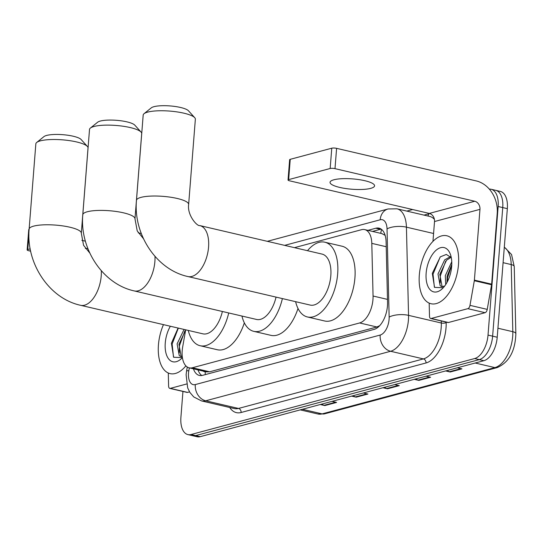 <?xml version="1.0" encoding="UTF-8"?>
<svg xmlns="http://www.w3.org/2000/svg" width="543" height="543" viewBox="0 0 543 543"><rect width="100%" height="100%" fill="white"/><g stroke="black" fill="none" stroke-linecap="round" stroke-linejoin="round"><path stroke-width="0.81" d="M185.692 329.818L182.658 347.031A20.933 11.159 -76.9 0 0 182.204 350.602A20.933 11.159 -76.9 0 0 189.202 367.842A20.933 11.159 -76.9 0 0 192.358 367.76L359.615 322.956A20.933 11.159 -76.9 0 0 373.061 296.023L371.799 243.366A20.933 11.159 -76.9 0 0 364.699 229.601A20.933 11.159 -76.9 0 0 361.543 229.689L294.469 247.656M385.15 235.384L381.967 233.633L364.699 229.601M189.202 367.842L206.462 371.874L209.652 371.792L376.903 326.988L379.672 325.678M193.43 368.833A20.933 11.159 -76.9 0 0 199.376 375.437A20.933 11.159 -76.9 0 0 202.532 375.349L374.107 329.391A20.933 11.159 -76.9 0 0 387.553 302.458L386.1 241.9A20.933 11.159 -76.9 0 0 379.007 228.141A20.933 11.159 -76.9 0 0 375.844 228.223L367.903 230.354M201.779 375.512A20.933 11.159 103.1 0 1 198.032 369.905M489.331 189.127A20.933 11.159 103.1 0 1 491.144 189.269A20.933 11.159 103.1 0 1 498.141 206.51L488.021 335.092A20.933 11.159 103.1 0 1 474.67 358.543L191.061 434.515A20.933 11.159 103.1 0 1 187.905 434.604A20.933 11.159 103.1 0 1 180.907 417.363L182.943 391.449M406.809 211.098L412.653 209.537M491.144 189.269L500.347 191.414A20.933 11.159 103.1 0 1 507.338 208.655L497.218 337.237A20.933 11.159 103.1 0 1 483.874 360.688L200.258 436.66L195.663 435.588A20.933 11.159 103.1 0 1 192.5 435.676A20.933 11.159 103.1 0 0 195.663 435.588L479.272 359.615L195.663 435.588L191.061 434.515M497.218 337.237L492.623 336.165A20.933 11.159 103.1 0 1 479.272 359.615A20.933 11.159 103.1 0 0 492.623 336.165L502.743 207.582L492.623 336.165L488.021 335.092M495.745 190.342A20.933 11.159 103.1 0 1 502.743 207.582A20.933 11.159 103.1 0 0 495.745 190.342M372.505 231.427L380.446 229.295A20.933 11.159 103.1 0 1 381.2 229.139M446.875 370.604L449.4 371.731A5.586 4.541 75 0 0 450.195 372.003L461.944 368.853L457.376 367.787M445.62 370.937L450.195 372.003M415.538 378.994L418.062 380.127A5.586 4.541 75 0 0 418.857 380.399L430.606 377.249L426.038 376.184M414.282 379.333L418.857 380.399M321.517 404.182L324.049 405.316A5.586 4.541 75 0 0 324.836 405.58L336.592 402.431L332.024 401.365M320.268 404.515L324.836 405.58M352.855 395.786L355.387 396.919A5.586 4.541 75 0 0 356.174 397.184L367.93 394.042L363.362 392.976M351.606 396.118L356.174 397.184M384.2 387.39L386.725 388.523A5.586 4.541 75 0 0 387.519 388.795L399.268 385.645L394.7 384.58M382.944 387.729L387.519 388.795M200.258 436.66A20.933 11.159 103.1 0 1 197.102 436.748L187.905 434.604M185.882 365.867A34.895 18.591 103.1 0 1 170.095 373.618A34.895 18.591 103.1 0 1 158.441 344.88A34.895 18.591 103.1 0 1 163.463 324.633M185.638 330.117L178.932 344.282L181.097 356.059L181.824 356.581M184.07 329.438L177.106 343.855L179.271 355.631L180.887 356.5L182.265 356.527M178.104 328.047L171.412 343.244L173.658 357.267L182.387 357.613M182.4 357.599A22.752 12.122 103.1 0 1 181.443 358.577A22.752 12.122 103.1 0 1 165.255 343.054A22.752 12.122 103.1 0 1 170.346 326.241M184.824 330.999L179.434 345.748L179.244 352.875M178.335 328.101L172.131 344.045L173.495 357.056M186.602 384.003L170.319 388.367L187.566 392.392A3.489 1.86 103.1 0 1 187.043 392.406L169.789 388.381A3.489 1.86 -76.9 0 0 170.319 388.367M189.534 391.863L187.566 392.392M30.191 248.857L27.754 249.515A3.489 0.808 -175.5 0 0 27.15 249.909L28.745 229.608A3.489 0.808 4.5 0 1 29.132 229.282M141.289 233.531L138.207 232.811M87.878 248.572A22.331 5.179 -175.5 0 0 85.373 248.511M27.15 249.909A3.489 0.808 -175.5 0 0 28.67 250.71L30.659 251.171M81.864 240.345L85.407 241.173M168.296 373.007L168.608 386.087A3.489 1.86 -76.9 0 0 169.789 388.381M36.714 142.456L43.969 136.598A19.188 4.446 4.5 0 1 46.65 135.431A19.188 4.446 4.5 0 1 66.042 135.003A19.188 4.446 4.5 0 1 81.131 139.524L87.389 146.44A26.173 6.068 -175.5 0 0 66.809 140.27A26.173 6.068 -175.5 0 0 40.372 140.854A26.173 6.068 -175.5 0 0 36.714 142.456A26.173 6.068 -175.5 0 0 35.845 143.834L29.132 229.105A26.173 6.068 4.5 0 1 33.659 226.126A26.173 6.068 4.5 0 1 63.137 225.949A26.173 6.068 4.5 0 1 81.314 233.212L88.027 147.94A26.173 6.068 -175.5 0 0 87.389 146.44M101.317 270.74A26.173 13.948 -76.9 0 1 101.222 275.878A26.173 13.948 -76.9 0 1 84.538 305.193A26.173 13.948 -76.9 0 1 80.588 305.302L202.851 333.823A26.173 13.948 -76.9 0 0 222.379 311.478M228.718 312.958A38.383 20.451 103.1 0 1 200.075 345.715A38.383 20.451 103.1 0 1 188.278 330.422M244.336 322.854A38.383 20.451 103.1 0 1 217.329 349.74L200.075 345.715M90.376 128.073L97.638 122.223A19.188 4.446 4.5 0 1 100.319 121.055A19.188 4.446 4.5 0 1 119.704 120.627A19.188 4.446 4.5 0 1 134.8 125.148L141.051 132.064A26.173 6.068 -175.5 0 0 120.471 125.895A26.173 6.068 -175.5 0 0 94.034 126.478A26.173 6.068 -175.5 0 0 90.376 128.073A26.173 6.068 -175.5 0 0 89.514 129.458L82.801 214.729A26.173 6.068 4.5 0 1 87.328 211.75A26.173 6.068 4.5 0 1 116.806 211.573A26.173 6.068 4.5 0 1 134.983 218.836L141.689 133.564A26.173 6.068 -175.5 0 0 141.051 132.064M154.986 256.364A26.173 13.948 -76.9 0 1 154.891 261.502A26.173 13.948 -76.9 0 1 138.2 290.817A26.173 13.948 -76.9 0 1 134.257 290.926L256.52 319.447A26.173 13.948 -76.9 0 0 276.048 297.102M282.387 298.582A38.383 20.451 103.1 0 1 253.744 331.339A38.383 20.451 103.1 0 1 241.947 316.046M298.005 308.478A38.383 20.451 103.1 0 1 270.998 335.364L253.744 331.339M144.044 113.697L151.3 107.847A19.188 4.446 4.5 0 1 153.988 106.679A19.188 4.446 4.5 0 1 173.373 106.252A19.188 4.446 4.5 0 1 188.462 110.772L194.72 117.688A26.173 6.068 -175.5 0 0 174.14 111.519A26.173 6.068 -175.5 0 0 147.703 112.102A26.173 6.068 -175.5 0 0 144.044 113.697A26.173 6.068 -175.5 0 0 143.182 115.082L136.469 200.353A26.173 6.068 4.5 0 1 140.99 197.374A26.173 6.068 4.5 0 1 170.468 197.197A26.173 6.068 4.5 0 1 188.645 204.46L195.358 119.188A26.173 6.068 -175.5 0 0 194.72 117.688M199.81 225.576A26.173 13.948 -76.9 0 1 208.56 247.126A26.173 13.948 -76.9 0 1 191.869 276.441A26.173 13.948 -76.9 0 1 187.919 276.55L310.182 305.071A26.173 13.948 -76.9 0 0 330.816 275.647A26.173 13.948 -76.9 0 0 322.074 254.097L199.81 225.576C197.265 226.553 187.064 215.293 188.645 204.46M307.501 250.696A38.383 20.451 103.1 0 1 324.85 242.205A38.383 20.451 103.1 0 1 337.671 273.815A38.383 20.451 103.1 0 1 307.406 316.963A38.383 20.451 103.1 0 1 295.616 301.67M324.85 242.205L342.104 246.23A38.383 20.451 103.1 0 1 354.925 277.84A38.383 20.451 103.1 0 1 324.66 320.988L307.406 316.963M333.904 179.781A22.331 5.179 -175.5 0 0 330.042 182.319A22.331 5.179 -175.5 0 0 345.552 188.516A22.331 5.179 -175.5 0 0 370.706 188.367A22.331 5.179 -175.5 0 0 374.568 185.821A22.331 5.179 -175.5 0 0 359.059 179.624A22.331 5.179 -175.5 0 0 333.904 179.781M467.835 308.668A3.489 1.86 -76.9 0 0 469.98 305.356L474.317 280.717A3.489 1.86 -76.9 0 0 474.392 280.12L491.646 284.145A3.489 1.86 103.1 0 1 491.571 284.742L487.234 309.381A3.489 1.86 103.1 0 1 485.089 312.693L467.835 308.668L431.203 318.476L448.457 322.501A3.489 1.86 103.1 0 1 447.934 322.522L430.68 318.497A3.489 1.86 -76.9 0 0 431.203 318.476M485.089 312.693L448.457 322.501M491.646 284.145L497.218 213.385A27.917 22.718 75 0 0 476.34 180.948L336.599 148.348L334.997 168.649L474.745 201.249A6.978 5.681 -105 0 1 479.964 209.36L474.392 280.12M288.041 180.025L289.636 159.723A3.489 0.808 4.5 0 1 290.24 159.323L288.645 179.624A3.489 0.808 -175.5 0 0 288.041 180.025A3.489 0.808 -175.5 0 0 289.562 180.819L429.303 213.419A6.978 5.681 -105 0 1 434.522 221.53L432.961 241.391M334.997 168.649A3.489 0.808 -175.5 0 0 330.164 168.5L331.766 148.198L290.24 159.323M331.766 148.198A3.489 0.808 4.5 0 1 336.599 148.348M330.164 168.5L288.645 179.624M429.18 303.123L429.499 316.202A3.489 1.86 -76.9 0 0 430.68 318.497M458.502 264.502A34.895 18.591 103.1 0 1 430.986 303.727A34.895 18.591 103.1 0 1 419.325 274.996A34.895 18.591 103.1 0 1 446.841 235.771A34.895 18.591 103.1 0 1 458.502 264.502M451.07 257.321L446.509 260.253L439.823 274.398L441.988 286.175L442.715 286.69M450.52 256.629L444.683 259.825L437.997 273.971L440.163 285.747L441.771 286.609L444.636 286.1M451.79 264.387L447.127 276.102L446.97 282.469M451.762 261.76L445.301 275.674L445.715 284.573M451.281 257.633L446.312 254.436L440.319 256.853L432.303 273.353L434.549 287.383L443.278 287.729M426.146 273.17A22.752 12.122 103.1 0 1 436.721 249.739A22.752 12.122 103.1 0 1 450.364 254.273A22.752 12.122 103.1 0 1 451.681 266.328A22.752 12.122 103.1 0 1 442.335 288.693A22.752 12.122 103.1 0 1 426.146 273.17M451.769 264.909L447.629 277.568L447.317 281.824M445.708 261.115L440.325 275.864L440.135 282.991M440.169 256.988L433.022 274.161L434.38 287.172M203.286 371.127A6.978 3.72 -76.9 0 0 205.295 371.616A20.933 17.037 75 0 0 205.247 374.622M381.62 229.458A20.933 17.037 75 0 0 380.752 233.347M209.652 371.792L192.358 367.76M386.216 246.732L371.799 243.366M387.478 299.39L373.061 296.023M376.903 326.988L359.615 322.956M189.331 367.876L188.821 370.76A13.955 7.439 -76.9 0 0 188.516 373.143A13.955 7.439 -76.9 0 0 195.283 384.58L380.181 335.051A13.955 7.439 -76.9 0 0 389.08 319.413A13.955 7.439 -76.9 0 0 389.148 317.098L387.03 228.888A13.955 7.439 -76.9 0 0 380.195 219.772L284.647 245.368M434.4 219.331A27.917 14.878 -76.9 0 0 429.751 216.453L396.967 208.804A27.917 14.878 103.1 0 1 406.429 227.157L408.546 315.361A27.917 14.878 103.1 0 1 408.417 319.997A27.917 14.878 103.1 0 1 390.614 351.267L205.722 400.795A27.917 14.878 103.1 0 1 201.507 400.91L234.291 408.56A27.917 14.878 -76.9 0 0 238.499 408.445L423.397 358.916A27.917 14.878 -76.9 0 0 441.194 327.646A27.917 14.878 -76.9 0 0 441.33 323.01L441.276 320.967M446.17 322.108L446.176 322.576A31.406 16.731 103.1 0 1 426.004 362.968L241.112 412.497A3.489 2.837 75 0 0 238.499 408.445L205.722 400.795A13.955 11.355 -105 0 1 195.283 384.58M446.176 322.576A3.489 1.29 -1.4 0 1 441.33 323.01L408.546 315.361A13.955 5.158 178.6 0 0 389.148 317.098M241.112 412.497A31.406 16.731 103.1 0 1 229.703 407.488M423.995 215.109L428.678 213.854A31.406 16.731 103.1 0 1 429.907 213.603M474.67 358.543L483.874 360.688M498.141 206.51L507.338 208.655M380.181 335.051A13.955 11.355 -105 0 0 390.614 351.267L423.397 358.916A3.489 2.837 75 0 1 426.004 362.968M387.03 228.888A13.955 5.158 178.6 0 1 406.429 227.157L433.579 233.49M427.728 215.978A3.489 2.837 75 0 0 428.678 213.854M380.195 219.772A13.955 11.355 -105 0 1 388.082 208.974L267.319 241.323M188.821 370.76A13.955 1.215 -170 0 0 186.575 371.025L187.281 367.027M380.446 229.295L375.844 228.223M504.318 247.099L511.547 254.531L514.235 266.606A6.978 2.579 178.6 0 0 511.214 264.563A27.917 14.878 -76.9 0 0 504.298 247.296M514.235 266.606L515.85 333.748A6.978 2.579 178.6 0 0 512.823 331.705L511.214 264.563L503.089 262.669M515.85 333.748C515.266 351.043 509.056 362.324 497.232 367.584A6.978 5.681 -105 0 1 494.89 367.611A27.917 14.878 -76.9 0 0 512.823 331.705L497.931 328.23M302.444 409.293L322.142 413.881A6.978 5.681 75 0 0 324.476 413.861L317.926 413.997A27.917 14.878 -76.9 0 0 322.142 413.881L494.89 367.611L475.2 363.016M398.311 385.421L386.725 388.523M366.973 393.818L355.387 396.919M335.628 402.207L324.049 405.316M429.649 377.025L418.062 380.127M460.987 368.629L449.4 371.731M28.908 234.854L27.754 249.515M474.745 201.249L429.303 213.419M479.964 209.36L434.522 221.53M491.571 284.742L474.317 280.717M469.98 305.356L487.234 309.381M198.202 369.946L198.195 370.353M186.575 371.025L186.106 374.731L187.668 387.858L189.853 392.385L193.722 396.919L201.507 400.91M396.967 208.804L388.082 208.974M497.232 367.584L324.476 413.861M317.926 413.997L300.259 409.877M80.588 305.302C48.782 298.406 25.915 262.805 29.132 229.105M89.812 253.086L83.554 245.287L81.314 233.212M134.257 290.926C102.451 284.03 79.583 248.429 82.801 214.729M143.474 238.71L137.223 230.911L134.983 218.836M187.919 276.55C156.119 269.654 133.252 234.053 136.469 200.353"/></g></svg>
